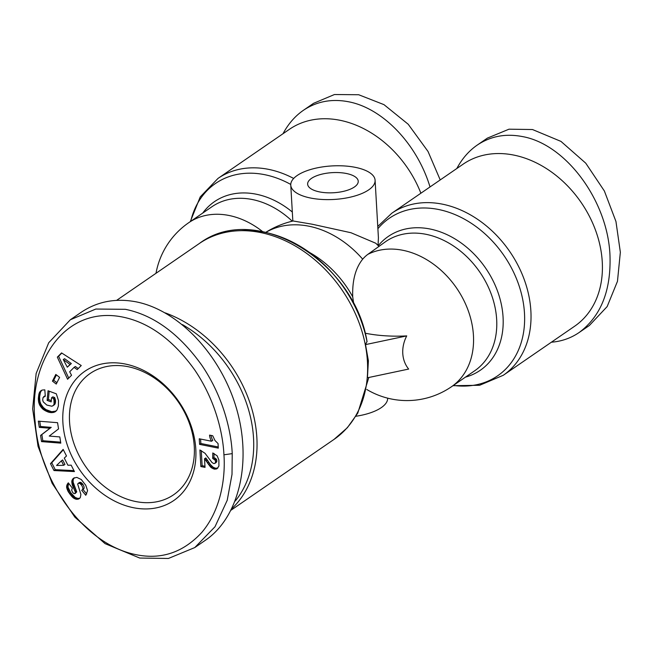 <?xml version="1.0" encoding="UTF-8"?>
<svg xmlns="http://www.w3.org/2000/svg" width="653" height="653" viewBox="0 0 653 653"><rect width="100%" height="100%" fill="white"/><g stroke="black" fill="none" stroke-linecap="round" stroke-linejoin="round"><path stroke-width="0.98" d="M231.978 508.524A118.87 91.191 -124.5 0 0 256.858 437.608A118.87 91.191 -124.5 0 0 165.291 312.901M391.824 213.204L463.206 164.123A98.35 75.454 55.5 0 1 550.585 171.364A98.35 75.454 55.5 0 1 602.262 261.853A98.35 75.454 55.5 0 1 574.648 326.214L503.267 375.287A98.35 75.454 -124.5 0 0 530.873 310.926A98.35 75.454 -124.5 0 0 479.204 220.436A98.35 75.454 -124.5 0 0 391.824 213.204L377.761 226.444M378.846 246.295A90.506 90.506 0 0 0 375.728 243.218L351.004 232.746L312.118 224.208L293.124 220.983A90.506 90.506 0 0 0 265.893 232.272M310.608 198.039A42.241 16.79 176.7 0 1 290.765 185.126A42.241 16.79 176.7 0 1 312.052 169.094A42.241 16.79 176.7 0 1 355.256 167.339A42.241 16.79 176.7 0 1 375.1 180.261A42.241 16.79 176.7 0 1 353.82 196.284A42.241 16.79 176.7 0 1 310.608 198.039M354.408 186.987A25.345 10.073 176.7 0 1 326.247 192.749A25.345 10.073 176.7 0 1 307.636 184.146A25.345 10.073 176.7 0 1 311.465 178.391A25.345 10.073 176.7 0 1 339.617 172.637A25.345 10.073 176.7 0 1 358.236 181.232A25.345 10.073 176.7 0 1 354.408 186.987M367.851 254.352A78.442 60.174 55.5 0 1 435.355 265.567A78.442 60.174 55.5 0 1 473.441 335.438A78.442 60.174 55.5 0 1 451.427 386.772L474.649 370.806A78.442 60.174 55.5 0 0 496.664 319.472A78.442 60.174 55.5 0 0 455.451 247.307A78.442 60.174 55.5 0 0 385.768 241.528L367.851 254.352A66.394 27.238 97.9 0 0 362.684 259.168C355.493 268.122 352.171 280.676 352.726 296.821L353.755 304.11M365.076 333.169A76.328 30.34 -3.3 0 0 406.729 335.903A33.499 28.716 132.9 0 0 402.779 353.526A33.499 28.716 132.9 0 0 408.647 369.067L367.435 377.777L368.39 360.791L365.517 344.613L366.986 341.462A116.046 89.028 -124.5 0 0 241.218 230.68M194.276 446.603A73.618 56.476 55.5 0 1 173.608 494.77A73.618 56.476 55.5 0 1 108.21 489.358A73.618 56.476 55.5 0 1 69.536 421.626A73.618 56.476 55.5 0 1 90.196 373.459A73.618 56.476 55.5 0 1 155.602 378.871A73.618 56.476 55.5 0 1 194.276 446.603M62.892 422.564A78.442 60.174 55.5 0 1 125.213 364.015A78.442 60.174 55.5 0 1 195.81 449.174A78.442 60.174 55.5 0 1 133.498 507.724A78.442 60.174 55.5 0 1 62.892 422.564M232.231 453.631C231.472 435.51 225.293 399.865 201.728 365.141C179.118 333.683 153.667 315.072 125.368 309.31L95.803 309.049L70.32 319.774L48.706 342.752L36.144 373.5L32.65 408.843L38.029 446.293L52.167 483.367L74.858 517.168L105.06 543.631L139.718 558.046L168.384 558.47L194.765 547.573L215 526.751L227.22 500.28L232.011 474.388L232.231 453.631L223.93 454.798C223.212 437.388 217.212 403.072 194.708 369.941C173.837 340.874 150.484 323.39 124.658 317.489C65.104 303.808 27.589 362.391 35.213 422.605C38.951 477.441 81.013 543.092 135.163 554.495C160.932 560.037 183.175 552.642 201.891 532.317C222.804 507.585 225.35 472.845 223.93 454.798M194.765 547.573L205.613 540.121C239.137 517.176 252.107 461.9 236.5 408.517C221.016 355.118 178.889 310.314 136.216 301.857C115.712 297.948 97.362 301.441 81.16 312.322L70.32 319.774M182.399 324.582A116.454 89.339 55.5 0 1 253.535 438.081A116.454 89.339 55.5 0 1 235.251 501.014M456.822 168.515C462.087 158.679 468.87 150.884 477.172 145.129L487.383 138.118L508.997 129.188L532.489 129.531L560.968 141.399L585.757 163.185L604.368 190.986L615.95 221.473L620.35 252.254L617.469 281.304L607.151 306.584L589.39 325.463L579.178 332.483C570.844 338.172 561.58 341.413 551.393 342.205M477.172 145.129C490.452 136.216 505.487 133.351 522.286 136.55C565.939 144.158 607.739 200.708 609.975 255.184C611.208 290.479 600.94 316.248 579.178 332.483M283.01 133.718C288.275 123.882 295.058 116.087 303.359 110.333L313.562 103.321L334.45 94.53L358.677 94.734L383.972 104.643L408.215 124.25L428.033 151.48L440.22 179.926M303.359 110.333C316.64 101.419 331.675 98.554 348.465 101.754C382.723 108.145 417.096 144.052 430.017 186.946M293.67 178.449A98.35 75.454 -124.5 0 0 218.012 178.408L289.393 129.327A98.35 75.454 55.5 0 1 420.883 193.223M211.523 441.24A12.089 9.273 55.5 0 1 209.556 435.118L212.707 435.747L214.992 440.522L218.045 443.558L218.306 448.129L199.581 444.375L199.255 438.783L211.523 441.24L212.805 440.359A12.089 9.273 -124.5 0 1 210.976 435.404M200.593 439.053L200.855 443.501L218.241 446.979M199.581 444.375L200.855 443.501M216.559 459.443L216.869 461.345L214.796 463.426L215.596 462.218L215.286 460.324L216.559 459.443L213.955 457.533L214.029 453.468M215.612 461.598L216.886 460.724M215.596 462.218L216.869 461.345M215.123 463.181L216.396 462.308M215.286 460.324L212.682 458.414L212.78 452.962L217.139 455.81L218.877 459.99L218.918 466.038L217.016 468.764L214.217 469.099L210.935 467.409L204.528 458.773L205.026 467.393L200.855 466.56L199.9 449.99L205.026 453.288L212.029 462.544L213.719 463.565L214.796 463.426M201.263 450.546L202.136 465.687L204.96 466.25M200.855 466.56L202.136 465.687M204.528 458.773L205.809 457.9L210.593 464.781L213.213 467.279L215.49 468.225L217.857 468.038M204.92 459.263L206.193 458.39M205.719 460.324L207.001 459.443M206.413 461.361L207.687 460.487M207.352 462.838L208.625 461.965M207.507 463.108L208.789 462.226M208.438 464.487L209.711 463.606M209.319 465.654L210.593 464.781M210.152 466.642L211.425 465.769M210.935 467.409L212.217 466.528M211.939 468.152L213.213 467.279M213.058 468.748L214.331 467.875M214.217 469.099L215.49 468.225M214.91 469.197L216.184 468.323M216.012 469.123L217.286 468.25M212.682 458.414L213.955 457.533M212.715 458.422L213.988 457.541M214.037 459.035L215.31 458.161M214.91 459.761L216.184 458.879M81.698 490.313C83.29 489.497 83.209 487.718 81.437 484.959L79.633 483.342L78.213 483.359L77.674 484.053L80.89 494.476L80.311 497.602L78.589 499.063L75.756 499.161L73.283 497.888L68.124 491.538L66.582 486.526L68.312 482.845L72.41 488.158L71.634 490.077L72.548 492.329L73.96 493.627L75.111 493.57L75.291 491.995L72.328 485.048L71.822 481L73.552 478.2L76.809 477.384L81.258 479.506L85.78 485.285L87.592 490.697L85.78 495.276L81.698 490.313L82.972 489.432L86.727 493.995M39.302 427.38L38.315 421.152L57.562 422.687L58.55 428.915L49.244 436.073L59.815 436.922L60.794 443.142L41.547 441.608L40.576 435.437L49.955 428.229L39.302 427.38L40.576 426.507L51.228 427.356L41.849 434.555L42.82 440.726L60.639 442.146M59.603 377.361L56.24 384.054L52.444 381.14L55.807 374.438L59.603 377.361M77.193 369.606L74.091 367.37L69.683 371.794L71.544 375.271L67.585 379.246L57.333 357.15L61.562 352.914L81.25 365.533L77.193 369.606M38.356 398.297L38.919 394.045L39.955 391.661L42.282 390.045L44.828 389.849L45.294 396.249L43.049 397.522L42.69 399.938L43.22 401.84L46.779 405.04L51.799 406.223L53.252 405.537L54.085 404.15L53.97 400.044L53.399 398.403L51.563 397.726L51.171 401.897L47.122 400.395L48.036 390.755L56.329 393.832L58.484 400.542L58.395 406.019L56.95 410.117L54.183 412.247L51.261 412.647L48.51 412.165L43.016 409.284L39.596 404.958L38.339 399.375L38.356 398.297L39.629 397.416L39.906 401.375L40.878 404.085L43.318 407.521L45.922 409.586L51.652 411.7L56.093 411.096M66.5 455.974L64.288 458.096L67.928 465.254L71.161 465.148L74.434 471.58L53.979 470.544L50.485 463.671L63.145 449.386L66.5 455.974M63.333 449.737L51.758 462.797L55.252 469.67L73.944 470.617M50.485 463.671L51.758 462.797M53.979 470.544L55.252 469.67M61.374 460.838L56.558 465.458L63.651 465.311L61.374 460.838L62.655 459.957L64.933 464.438L63.651 465.311M38.437 397.204L39.711 396.33L39.629 397.416M38.339 399.375L39.613 398.501M38.372 400.387L39.645 399.505M38.47 401.35L39.743 400.469M38.633 402.248L39.906 401.375M38.854 403.081L40.127 402.207M39.172 403.987L40.445 403.113M39.596 404.958L40.878 404.085M40.102 405.905L41.384 405.023M40.674 406.778L41.947 405.905M41.319 407.611L42.6 406.737M42.045 408.394L43.318 407.521M42.265 408.631L43.547 407.75M43.016 409.284L44.29 408.411M43.808 409.904L45.09 409.023M44.649 410.459L45.922 409.586M45.539 410.966L46.812 410.084M46.469 411.423L47.742 410.541M47.457 411.823L48.73 410.949M47.53 411.855L48.812 410.974M48.51 412.165L49.791 411.292M49.465 412.41L50.738 411.529M50.379 412.574L51.652 411.7M51.261 412.647L52.534 411.765M52.118 412.639L53.391 411.765M52.942 412.549L54.215 411.676M53.35 412.484L54.632 411.61M54.183 412.247L55.456 411.374M54.934 411.929L55.897 411.268M49.187 391.18L48.395 399.514L51.293 400.591M47.122 400.395L48.395 399.514M51.563 397.726L52.844 396.844L54.681 397.53L55.481 400.199L55.007 404.052L52.615 405.978M53.399 398.403L54.681 397.53M53.628 399.007L54.909 398.134M53.97 400.044L55.244 399.171M54.183 400.942L55.456 400.06M54.207 401.073L55.481 400.199M54.313 402.06L55.595 401.187M54.289 403.056L55.57 402.175M54.281 403.187L55.554 402.305M54.085 404.15L55.358 403.268M53.734 404.933L55.007 404.052M53.252 405.537L54.526 404.664M43.686 396.697L45.253 395.677M44.404 396.347L45.261 395.759M40.502 391.041L41.514 390.347M41.678 390.274L40.413 392.371L39.711 396.33M39.955 391.661L41.229 390.788M39.49 392.404L40.772 391.531M39.392 392.592L40.666 391.71M39.139 393.245L40.413 392.371M38.919 394.045L40.2 393.163M38.731 394.959L40.004 394.077M38.56 396.02L39.833 395.138M74.091 367.37L75.364 366.496L78.238 368.561M61.806 353.069L58.607 356.277L68.736 378.087M57.333 357.15L58.607 356.277M64.557 358.693L71.324 363.558L67.292 367.198L70.051 364.431L63.284 359.566L64.557 358.693M70.051 364.431L71.324 363.558M63.284 359.566L67.292 367.198M56.411 374.904L53.726 380.266L56.917 382.715M52.444 381.14L53.726 380.266M39.751 421.267L40.576 426.507M49.955 428.229L51.228 427.356M40.576 435.437L41.849 434.555M41.547 441.608L42.82 440.726M69.471 493.652L70.744 492.77L75.242 497.48L77.87 498.435L79.846 498.19L78.589 499.063M69.716 494.011L70.997 493.129M70.475 495.015L71.757 494.141M71.21 495.913L72.483 495.039M71.92 496.688L73.193 495.815M72.614 497.349L73.887 496.476M73.283 497.888L74.556 497.015M73.96 498.353L75.242 497.48M74.875 498.835L76.148 497.961M75.756 499.161L77.03 498.288M76.597 499.316L77.87 498.435M76.899 499.333L78.18 498.451M77.789 499.284L79.062 498.41M78.213 483.359L79.495 482.477L78.727 483.187M79.633 483.342L80.907 482.461L80.001 482.314M80.907 482.461L82.719 484.077C84.482 486.836 84.572 488.624 82.972 489.432M79.919 483.473L81.192 482.591M80.686 484.061L81.96 483.179M81.437 484.959L82.719 484.077M74.328 477.751L73.218 479.588L73.095 482.02L76.719 491.929L75.111 493.57M72.736 478.951L74.009 478.069M72.271 479.645L73.544 478.771M71.936 480.461L73.218 479.588M71.822 481L73.095 480.118M71.748 481.898L73.03 481.024M71.814 482.902L73.095 482.02M72.026 484.004L73.307 483.122M72.108 484.297L73.381 483.416M72.328 485.048L73.609 484.175M72.646 485.914L73.92 485.032M73.022 486.877L74.303 485.995M73.479 487.938L74.752 487.056M74.001 489.097L75.275 488.224M74.842 490.876L76.115 490.003M75.291 491.995L76.564 491.113M75.438 492.705L76.711 491.831M75.438 492.803L76.719 491.929M67.839 483.359L68.41 482.967M67.316 484.085L68.589 483.212L67.961 486.991L70.744 492.77M66.933 484.861L68.206 483.979M66.696 485.677L67.977 484.795M66.582 486.526L67.855 485.644M66.622 487.416L67.896 486.534M66.688 487.864L67.961 486.991M66.9 488.713L68.173 487.84M67.202 489.619L68.475 488.738M67.618 490.558L68.892 489.677M68.124 491.538L69.406 490.664M68.745 492.582L70.018 491.709M406.729 335.903L365.517 344.613M375.1 180.261L378.414 237.741L378.054 245.479M355.942 416.255A42.241 16.79 -3.3 0 0 387.662 398.159M465.442 377.14A81.201 62.296 -124.5 0 0 503.063 317.154A81.201 62.296 -124.5 0 0 453.313 237.929A81.201 62.296 -124.5 0 0 378.25 245.683M116.626 300.364L199.377 243.471A118.87 91.191 55.5 0 1 304.984 252.213A118.87 91.191 55.5 0 1 367.435 361.582A118.87 91.191 55.5 0 1 334.067 439.371L231.203 510.091M190.692 221.351A95.591 73.34 55.5 0 1 290.765 184.44M155.994 273.297A78.442 78.442 0 0 1 188.725 222.706A78.442 60.174 55.5 0 1 262.579 231.578M377.891 228.689A95.591 73.34 55.5 0 1 466.193 220.151A95.591 73.34 55.5 0 1 524.481 313.252A95.591 73.34 55.5 0 1 453.386 385.425M205.785 460.414L207.058 459.541M74.597 490.37L75.879 489.489M265.983 232.288A90.506 69.438 55.5 0 1 362.684 259.168M352.726 296.821A90.506 69.438 -124.5 0 0 309.587 252.499M292.315 212.005A81.201 62.296 -124.5 0 0 202.74 213.066M188.725 222.706L211.947 206.732A78.442 60.174 55.5 0 1 292.242 221.196M190.284 221.636L200.234 196.896L218.012 178.408M292.838 221.049L290.765 185.126M199.377 243.471C255.813 200.961 354.35 261.575 367.076 341.78M368.823 377.483L357.779 413.129L347.355 427.715L334.067 439.371M366.798 389.498A78.442 78.442 0 0 0 451.427 386.772M452.978 385.703L479.645 385.27L503.267 375.287"/></g></svg>

